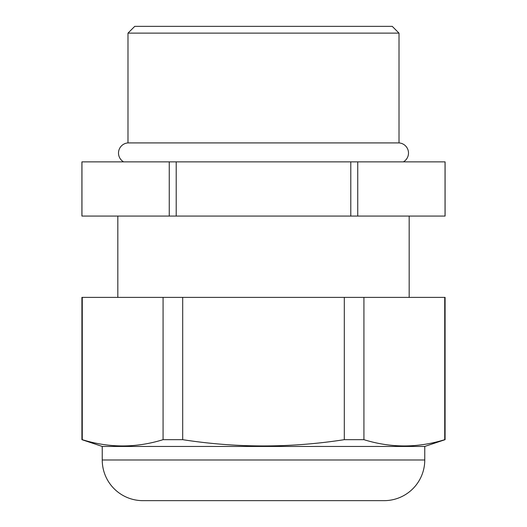<?xml version="1.0" encoding="UTF-8"?>
<svg xmlns="http://www.w3.org/2000/svg" width="527" height="527" viewBox="0 0 527 527"><rect width="100%" height="100%" fill="white"/><g stroke="black" fill="none" stroke-linecap="round" stroke-linejoin="round"><path stroke-width="0.79" d="M81.909 216.07L81.909 161.861L445.091 161.861L445.091 216.07L81.909 216.07M424.762 459.999A40.651 40.651 0 0 1 384.111 500.65L142.889 500.65A40.651 40.651 0 0 1 102.238 459.999L424.762 459.999L424.762 446.441L102.238 446.441L81.909 439.67L81.909 297.38L163.074 297.38L163.074 439.67L182.691 439.67C236.564 448.029 290.436 448.029 344.309 439.67L363.926 439.67C390.863 448.029 417.799 448.029 444.735 439.67L445.091 439.67L445.091 297.38L163.074 297.38M102.238 459.999L102.238 446.441M127.989 142.916L399.011 142.916L399.011 33.129L127.989 33.129L127.989 142.916A10.165 10.165 0 0 0 123.595 161.861M127.989 33.129L134.76 26.35L392.24 26.35L399.011 33.129M399.011 142.916A10.165 10.165 0 0 1 403.405 161.861M409.176 297.38L409.176 216.07M117.824 297.38L117.824 216.07M424.762 446.441L445.091 439.67M81.909 439.67L82.265 439.67C109.201 448.029 136.137 448.029 163.074 439.67M176.202 216.07L176.202 161.861M350.798 161.861L350.798 216.07M81.955 216.07L81.955 161.861M169.253 161.861L169.253 216.07M357.747 216.07L357.747 161.861M445.045 161.861L445.045 216.07M182.691 439.67L182.691 297.38M344.309 297.38L344.309 439.67M82.265 439.67L82.265 297.38M363.926 439.67L363.926 297.38M444.735 297.38L444.735 439.67"/></g></svg>
